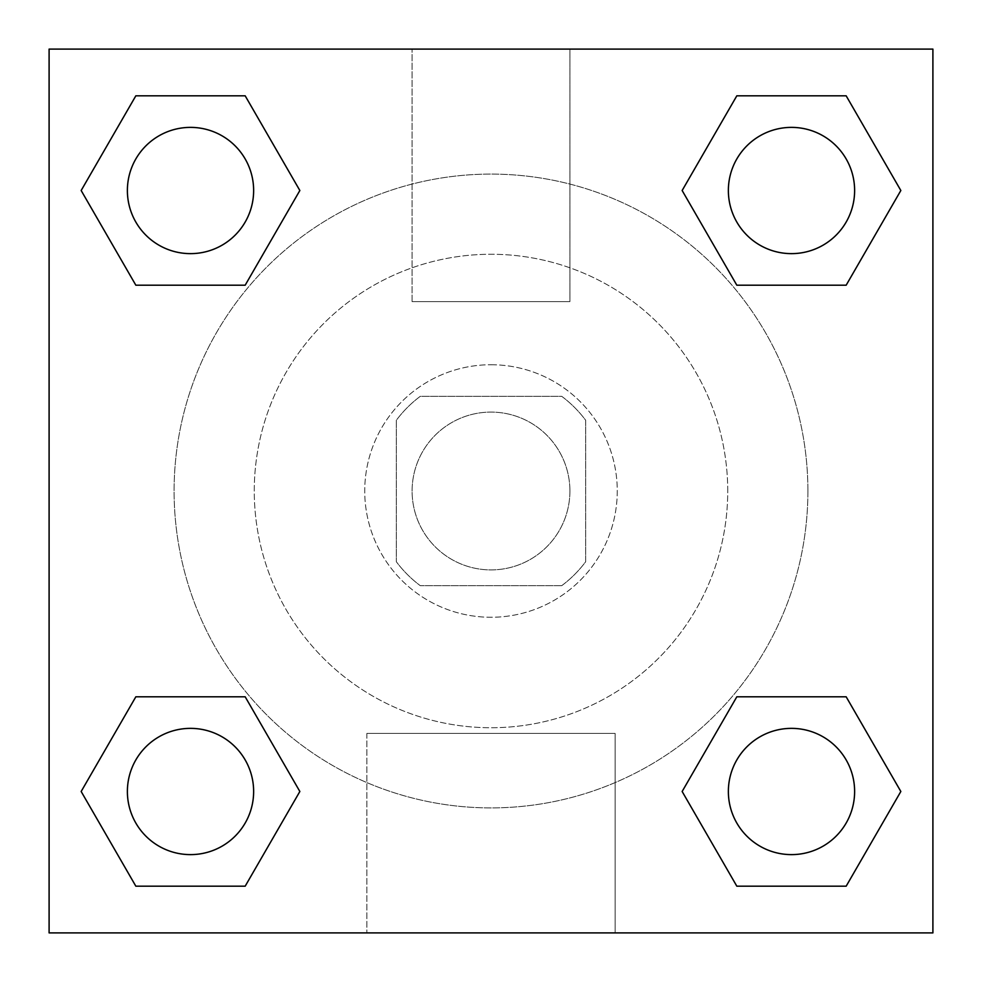 <?xml version="1.0" encoding="UTF-8"?>
<svg xmlns="http://www.w3.org/2000/svg" width="982" height="982" viewBox="0 0 982 982"><rect width="100%" height="100%" fill="white"/><g stroke="black" fill="none" stroke-linecap="round" stroke-linejoin="round"><path stroke-width="0.74" stroke-dasharray="4.91 3.68" d="M569.916 491A78.916 78.916 0 0 0 451.548 422.665A78.916 78.916 0 0 0 451.548 559.335A78.916 78.916 0 0 0 569.916 491A78.916 78.916 0 0 0 451.548 422.665A78.916 78.916 0 0 0 451.548 559.335A78.916 78.916 0 0 0 569.916 491M561.704 585.689L420.296 585.689A118.171 118.171 0 0 1 396.311 561.704L396.311 420.296A118.171 118.171 0 0 1 420.296 396.311L561.704 396.311A118.171 118.171 0 0 1 585.689 420.296L585.689 561.704A118.171 118.171 0 0 1 561.704 585.689L420.296 585.689A118.171 118.171 0 0 1 396.311 561.704L396.311 420.296A118.171 118.171 0 0 1 420.296 396.311L561.704 396.311A118.171 118.171 0 0 1 585.689 420.296L585.689 561.704A118.171 118.171 0 0 1 561.704 585.689M491 364.739A126.261 126.261 0 0 1 600.346 554.13A126.261 126.261 0 0 1 381.654 554.13A126.261 126.261 0 0 1 491 364.739A126.261 126.261 0 0 0 364.739 491A126.261 126.261 0 0 0 491 617.261A126.261 126.261 0 0 0 617.261 491A126.261 126.261 0 0 0 491 364.739M727.736 491A236.736 236.736 0 0 0 372.632 285.983A236.736 236.736 0 0 0 372.632 696.017A236.736 236.736 0 0 0 727.736 491A236.736 236.736 0 0 0 372.632 285.983A236.736 236.736 0 0 0 372.632 696.017A236.736 236.736 0 0 0 727.736 491M81.162 190.508L135.835 95.819L245.181 95.819L299.854 190.508L245.181 285.197L135.835 285.197L81.162 190.508L135.835 95.819L245.181 95.819L299.854 190.508L245.181 285.197L135.835 285.197L81.162 190.508L135.835 95.819L245.181 95.819L299.854 190.508L245.181 285.197L135.835 285.197L81.162 190.508L135.835 95.819L81.162 190.508L135.835 285.197L81.162 190.508M81.162 791.492L135.835 696.803L245.181 696.803L299.854 791.492L245.181 886.181L135.835 886.181L81.162 791.492L135.835 696.803L245.181 696.803L299.854 791.492L245.181 886.181L135.835 886.181L81.162 791.492L135.835 696.803L245.181 696.803L299.854 791.492L245.181 886.181L135.835 886.181L81.162 791.492L135.835 696.803L81.162 791.492L135.835 886.181L81.162 791.492M49.1 932.9L49.1 49.1L932.9 49.1L932.9 932.9L49.1 932.9L49.1 49.1L932.9 49.1L932.9 932.9L49.1 932.9L49.1 49.1L932.9 49.1L932.9 932.9L49.1 932.9M682.146 190.508L736.819 95.819L846.165 95.819L900.838 190.508L846.165 285.197L736.819 285.197L682.146 190.508L736.819 95.819L846.165 95.819L900.838 190.508L846.165 285.197L736.819 285.197L682.146 190.508L736.819 95.819L846.165 95.819L900.838 190.508L846.165 285.197L736.819 285.197L682.146 190.508L736.819 95.819L682.146 190.508L736.819 285.197L682.146 190.508M682.146 791.492L736.819 696.803L846.165 696.803L900.838 791.492L846.165 886.181L736.819 886.181L682.146 791.492L736.819 696.803L846.165 696.803L900.838 791.492L846.165 886.181L736.819 886.181L682.146 791.492L736.819 696.803L846.165 696.803L900.838 791.492L846.165 886.181L736.819 886.181L682.146 791.492L736.819 696.803L682.146 791.492L736.819 886.181L682.146 791.492M569.916 49.1L412.084 49.1L569.916 49.1L412.084 49.1L569.916 49.1L569.916 301.609L412.084 301.609L569.916 301.609L412.084 301.609L569.916 301.609L569.916 49.1M807.904 491A316.904 316.904 0 0 0 332.542 216.556A316.904 316.904 0 0 0 332.542 765.444A316.904 316.904 0 0 0 807.904 491A316.904 316.904 0 0 0 332.542 216.556A316.904 316.904 0 0 0 332.542 765.444A316.904 316.904 0 0 0 807.904 491M253.638 791.492A63.13 63.13 0 0 0 158.949 736.819A63.13 63.13 0 0 0 158.949 846.165A63.13 63.13 0 0 0 253.638 791.492A63.13 63.13 0 0 0 158.949 736.819A63.13 63.13 0 0 0 158.949 846.165A63.13 63.13 0 0 0 253.638 791.492A63.13 63.13 0 0 0 158.949 736.819A63.13 63.13 0 0 0 158.949 846.165A63.13 63.13 0 0 0 253.638 791.492A63.13 63.13 0 0 0 158.949 736.819A63.13 63.13 0 0 0 158.949 846.165A63.13 63.13 0 0 0 253.638 791.492A63.13 63.13 0 0 0 158.949 736.819A63.13 63.13 0 0 0 158.949 846.165A63.13 63.13 0 0 0 253.638 791.492M253.638 190.508A63.13 63.13 0 0 0 158.949 135.835A63.13 63.13 0 0 0 158.949 245.181A63.13 63.13 0 0 0 253.638 190.508A63.13 63.13 0 0 0 158.949 135.835A63.13 63.13 0 0 0 158.949 245.181A63.13 63.13 0 0 0 253.638 190.508A63.13 63.13 0 0 0 158.949 135.835A63.13 63.13 0 0 0 158.949 245.181A63.13 63.13 0 0 0 253.638 190.508A63.13 63.13 0 0 0 158.949 135.835A63.13 63.13 0 0 0 158.949 245.181A63.13 63.13 0 0 0 253.638 190.508A63.13 63.13 0 0 0 158.949 135.835A63.13 63.13 0 0 0 158.949 245.181A63.13 63.13 0 0 0 253.638 190.508M854.622 190.508A63.13 63.13 0 0 0 759.933 135.835A63.13 63.13 0 0 0 759.933 245.181A63.13 63.13 0 0 0 854.622 190.508A63.13 63.13 0 0 0 759.933 135.835A63.13 63.13 0 0 0 759.933 245.181A63.13 63.13 0 0 0 854.622 190.508A63.13 63.13 0 0 0 759.933 135.835A63.13 63.13 0 0 0 759.933 245.181A63.13 63.13 0 0 0 854.622 190.508A63.13 63.13 0 0 0 759.933 135.835A63.13 63.13 0 0 0 759.933 245.181A63.13 63.13 0 0 0 854.622 190.508A63.13 63.13 0 0 0 759.933 135.835A63.13 63.13 0 0 0 759.933 245.181A63.13 63.13 0 0 0 854.622 190.508M728.362 791.492A63.13 63.13 0 0 1 823.051 736.819A63.13 63.13 0 0 1 823.051 846.165A63.13 63.13 0 0 1 728.362 791.492A63.13 63.13 0 0 1 823.051 736.819A63.13 63.13 0 0 1 823.051 846.165A63.13 63.13 0 0 1 728.362 791.492M615.137 932.9L366.863 932.9L615.137 932.9L366.863 932.9L615.137 932.9L615.137 733.419L366.863 733.419L615.137 733.419L366.863 733.419L615.137 733.419L615.137 932.9M49.1 617.261L49.1 562.023L49.1 617.261M932.9 617.261L932.9 562.023L932.9 617.261M932.851 617.261L932.851 562.023L932.851 617.261M49.149 617.261L49.149 562.023L49.149 617.261M854.622 791.492A63.13 63.13 0 0 0 759.933 736.819A63.13 63.13 0 0 0 759.933 846.165A63.13 63.13 0 0 0 854.622 791.492A63.13 63.13 0 0 0 759.933 736.819A63.13 63.13 0 0 0 759.933 846.165A63.13 63.13 0 0 0 854.622 791.492A63.13 63.13 0 0 0 759.933 736.819A63.13 63.13 0 0 0 759.933 846.165A63.13 63.13 0 0 0 854.622 791.492M846.165 696.803L900.838 791.492L846.165 886.181L900.838 791.492L846.165 696.803M245.181 696.803L299.854 791.492L245.181 886.181L299.854 791.492L245.181 696.803M846.165 95.819L900.838 190.508L846.165 285.197L900.838 190.508L846.165 95.819M245.181 95.819L299.854 190.508L245.181 285.197L299.854 190.508L245.181 95.819M366.863 733.419L366.863 932.9L366.863 733.419M412.084 301.609L412.084 49.1L412.084 301.609"/><path stroke-width="1.47" d="M49.1 49.1L932.9 49.1L932.9 932.9L49.1 932.9L49.1 49.1M135.835 696.803L245.181 696.803L299.854 791.492L245.181 886.181L135.835 886.181L81.162 791.492L135.835 696.803L245.181 696.803L135.835 696.803M736.819 95.819L846.165 95.819L900.838 190.508L846.165 285.197L736.819 285.197L682.146 190.508L736.819 95.819L846.165 95.819L736.819 95.819M135.835 95.819L245.181 95.819L299.854 190.508L245.181 285.197L135.835 285.197L81.162 190.508L135.835 95.819L245.181 95.819L135.835 95.819M736.819 696.803L846.165 696.803L900.838 791.492L846.165 886.181L736.819 886.181L682.146 791.492L736.819 696.803L846.165 696.803L736.819 696.803M846.165 886.181L736.819 886.181L846.165 886.181M854.622 791.492A63.13 63.13 0 0 0 759.933 736.819A63.13 63.13 0 0 0 759.933 846.165A63.13 63.13 0 0 0 854.622 791.492M245.181 886.181L135.835 886.181L245.181 886.181M253.638 791.492A63.13 63.13 0 0 0 158.949 736.819A63.13 63.13 0 0 0 158.949 846.165A63.13 63.13 0 0 0 253.638 791.492M846.165 285.197L736.819 285.197L846.165 285.197M854.622 190.508A63.13 63.13 0 0 0 759.933 135.835A63.13 63.13 0 0 0 759.933 245.181A63.13 63.13 0 0 0 854.622 190.508M245.181 285.197L135.835 285.197L245.181 285.197M253.638 190.508A63.13 63.13 0 0 0 158.949 135.835A63.13 63.13 0 0 0 158.949 245.181A63.13 63.13 0 0 0 253.638 190.508"/></g></svg>
